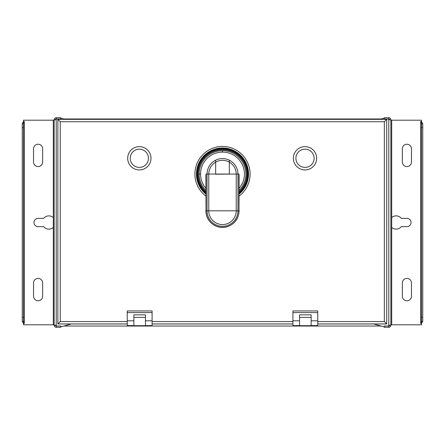 <?xml version="1.0" encoding="UTF-8"?>
<svg xmlns="http://www.w3.org/2000/svg" width="445" height="445" viewBox="0 0 445 445"><rect width="100%" height="100%" fill="white"/><g stroke="black" fill="none" stroke-linecap="round" stroke-linejoin="round"><path stroke-width="0.67" d="M60.731 326.04L56.209 326.04L56.209 327.286A2.069 2.069 0 0 1 54.14 325.212A2.069 2.069 0 0 0 56.209 327.286L60.731 327.286L60.77 326.04M56.209 118.96L60.731 118.96L60.731 117.714L56.209 117.714A2.069 2.069 0 0 0 54.14 119.788A2.069 2.069 0 0 1 56.209 117.714L56.209 118.96A0.829 0.829 0 0 0 55.386 119.788M384.269 118.96L388.791 118.96L388.791 117.714A2.069 2.069 0 0 1 390.86 119.788A2.069 2.069 0 0 0 388.791 117.714L384.269 117.714L384.23 118.96M381.193 118.96L63.807 118.96M388.791 326.04L384.269 326.04L384.269 327.286L388.791 327.286A2.069 2.069 0 0 0 390.86 325.212A2.069 2.069 0 0 1 388.791 327.286L388.791 326.04A0.829 0.829 0 0 0 389.614 325.212M381.193 326.04L63.807 326.04M55.386 325.212A0.829 0.829 0 0 0 56.209 326.04M56.209 325.212L54.14 325.212L54.14 119.788L56.209 119.788L56.209 326.001L60.77 326.001L60.804 326.869L71.4 323.943M54.14 120.2L23.49 120.2L23.49 121.58L22.25 123.654L22.25 127.654L23.49 127.654L23.49 123.654L22.25 123.654M22.25 127.654L22.25 321.346L23.49 323.42L23.49 324.8L54.14 324.8M22.25 321.346L23.49 321.346L23.88 323.42L24.319 323.42L24.319 121.58L23.49 121.58M23.88 121.58L23.49 123.654M23.49 127.654L23.49 317.346L22.25 317.346M23.49 321.346L23.49 317.346M23.49 323.42L23.88 323.42M56.209 119.788L56.209 118.999L60.77 118.999L60.77 118.131L65.215 119.349M133.873 319.905L133.873 325.684L145.47 325.684L145.47 314.832L133.873 314.832L133.873 319.905M299.541 319.905L299.541 325.684L311.138 325.684L311.138 314.832L299.541 314.832L299.541 319.905M133.873 317.402L145.47 317.402M145.47 325.601L152.095 325.601L152.095 312.596L127.248 312.596L127.248 325.601L133.873 325.601M317.763 323.943L386.722 323.943L386.722 119.349L384.347 121.724L60.253 121.724L60.253 321.568L127.248 321.568M386.722 323.943L384.347 321.568L384.347 121.724M311.138 325.601L317.763 325.601L317.763 310.944L292.916 310.944L292.916 325.601L299.541 325.601M152.095 312.596L152.095 310.944L127.248 310.944L127.248 312.596M316.662 158.281A11.648 11.648 180 0 0 305.014 146.633A11.648 11.648 180 0 0 293.361 158.281L293.361 158.281A11.648 11.648 -0 0 1 305.014 146.633A11.648 11.648 -0 0 1 316.662 158.281A11.648 11.648 -0 0 1 305.014 169.929A11.648 11.648 -0 0 1 293.361 158.281M150.994 158.281A11.648 11.648 180 0 0 139.346 146.633A11.648 11.648 180 0 0 127.698 158.281L127.698 158.281A11.648 11.648 -0 0 1 139.346 146.633A11.648 11.648 -0 0 1 150.994 158.281A11.648 11.648 -0 0 1 139.346 169.929A11.648 11.648 -0 0 1 127.698 158.281M317.763 312.596L292.916 312.596M152.095 323.943L292.916 323.943M386.722 119.349L57.872 119.349L57.872 323.943L127.248 323.943M57.872 323.943L60.253 321.568M57.872 119.349L60.253 121.724M299.541 317.402L311.138 317.402M295.897 158.281A9.111 9.111 -0 0 1 305.014 149.17A9.111 9.111 -0 0 1 314.126 158.281A9.111 9.111 -0 0 1 305.014 167.392A9.111 9.111 -0 0 1 295.897 158.281M130.235 158.281A9.111 9.111 -0 0 1 139.346 149.17A9.111 9.111 -0 0 1 148.458 158.281A9.111 9.111 -0 0 1 139.346 167.392A9.111 9.111 -0 0 1 130.235 158.281M205.879 196.073A27.596 27.596 55.5 0 1 222.5 146.45A27.596 27.596 55.5 0 1 239.121 196.073M205.996 174.045L205.996 210.824L207.036 210.824L207.036 174.045L205.996 174.045L205.879 176.031L205.996 210.824A16.504 16.504 -0 0 0 222.5 227.334A16.504 16.504 -0 0 0 239.004 210.824L239.121 176.031L239.004 174.045L237.964 174.045L237.964 210.824L239.004 210.824L239.004 174.045M207.036 174.045C207.275 167.787 210.151 163.159 215.664 160.167A15.464 15.464 55.5 0 1 229.336 160.167C234.849 163.159 237.725 167.787 237.964 174.045L215.664 174.212L215.664 162.136C211.242 164.878 208.944 168.844 208.772 174.045L208.772 210.824L236.228 210.824L236.228 174.045C236.056 168.844 233.759 164.878 229.336 162.136L229.336 174.045L207.036 174.045M379.785 119.349L384.23 118.131L384.23 118.999L388.791 118.999L388.791 119.788L390.86 119.788L390.86 325.212L388.791 325.212L388.791 119.788M388.791 325.212L388.791 326.001L384.23 326.001L384.196 326.869L373.6 323.943M390.86 324.8L421.51 324.8L421.51 323.42L422.75 321.346L422.75 317.346L421.51 317.346L421.51 321.346L422.75 321.346M422.75 317.346L422.75 123.654L421.51 121.58L421.51 120.2L390.86 120.2M422.75 123.654L421.51 123.654L421.12 121.58L420.681 121.58L420.681 323.42L421.51 323.42M421.12 323.42L421.51 321.346M421.51 317.346L421.51 127.654L422.75 127.654M421.51 123.654L421.51 127.654M421.51 121.58L421.12 121.58M389.614 119.788A0.829 0.829 0 0 0 388.791 118.96M401.312 218.356A6.625 6.625 0 0 0 391.689 217.594L391.689 227.406A6.625 6.625 0 0 0 401.312 226.644L406.908 226.644A4.144 4.144 0 0 0 411.052 222.5A4.144 4.144 0 0 0 406.908 218.356L401.312 218.356M402.352 296.22L402.352 282.97A4.556 4.556 0 0 1 406.908 278.414A4.556 4.556 0 0 1 411.464 282.97L411.464 296.22A4.556 4.556 0 0 1 406.908 300.776A4.556 4.556 0 0 1 402.352 296.22M402.352 162.03L402.352 148.78A4.556 4.556 0 0 1 406.908 144.224A4.556 4.556 0 0 1 411.464 148.78L411.464 162.03A4.556 4.556 0 0 1 406.908 166.586A4.556 4.556 0 0 1 402.352 162.03M43.688 226.644A6.625 6.625 0 0 0 53.311 227.406L53.311 217.594A6.625 6.625 0 0 0 43.688 218.356L38.092 218.356A4.144 4.144 0 0 0 33.948 222.5A4.144 4.144 0 0 0 38.092 226.644L43.688 226.644M42.648 148.78L42.648 162.03A4.556 4.556 0 0 1 38.092 166.586A4.556 4.556 0 0 1 33.536 162.03L33.536 148.78A4.556 4.556 0 0 1 38.092 144.224A4.556 4.556 0 0 1 42.648 148.78M42.648 282.97L42.648 296.22A4.556 4.556 0 0 1 38.092 300.776A4.556 4.556 0 0 1 33.536 296.22L33.536 282.97A4.556 4.556 0 0 1 38.092 278.414A4.556 4.556 0 0 1 42.648 282.97M199.126 174.045L199.126 174.045A23.374 23.374 14.3 0 1 222.5 150.666L222.5 152.112A21.927 21.927 -179.3 0 0 200.573 174.045L199.126 174.045A23.374 23.374 -179.3 0 0 205.879 190.477M127.248 323.971L71.311 323.971M292.916 323.971L152.095 323.971M373.689 323.971L317.763 323.971M145.47 320.801L152.095 320.801M127.248 320.801L133.873 320.801M317.763 321.568L384.347 321.568M152.095 321.568L292.916 321.568M311.138 320.801L317.763 320.801M292.916 320.801L299.541 320.801M239.121 194.081A26.032 26.032 -88.3 0 0 222.5 148.007A26.032 26.032 0 0 0 205.879 194.081M205.879 193.464A25.56 25.56 55.7 0 1 222.5 148.48A25.56 25.56 65.4 0 1 239.121 193.464M239.121 192.774A25.042 25.042 -114.6 0 0 222.5 148.997A25.042 25.042 -124.3 0 0 205.879 192.774M205.879 191.773A24.303 24.303 14.3 0 1 222.5 149.737A24.303 24.303 64.8 0 1 239.121 191.773M239.121 190.477A23.374 23.374 -115.2 0 0 222.5 150.666M200.573 174.045A21.927 21.927 0.7 0 0 205.879 188.346M239.121 188.346A21.927 21.927 0.7 0 0 222.5 152.112M229.336 160.167L229.336 162.136A13.728 13.728 -124.5 0 0 215.664 162.136L215.664 160.167M236.228 210.824L237.958 210.824A15.464 15.464 0 0 1 222.5 226.294A15.464 15.464 0 0 1 207.036 210.824L208.772 210.824A13.728 13.728 180 0 0 222.5 224.553A13.728 13.728 180 0 0 236.228 210.824M391.689 120.2L391.689 217.594M391.689 227.406L391.689 324.8M53.311 324.8L53.311 227.406M53.311 217.594L53.311 120.2M239.121 194.098L246.068 185.126L248.544 174.045L246.558 164.071L240.917 155.628L232.468 149.982L222.5 147.996L212.532 149.982L204.083 155.628L198.442 164.071L196.456 174.045L198.932 185.126L205.879 194.098M205.879 210.824C206.135 217.483 209.172 222.422 214.991 225.654C218.762 227.506 222.678 227.918 226.75 226.894C234.498 224.33 238.626 218.973 239.121 210.824"/></g></svg>
